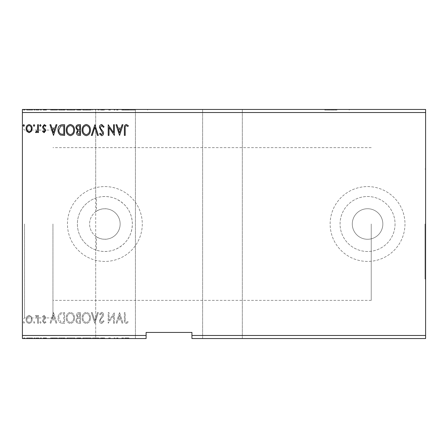<?xml version="1.0" encoding="UTF-8"?>
<svg xmlns="http://www.w3.org/2000/svg" width="448" height="448" viewBox="0 0 448 448"><rect width="100%" height="100%" fill="white"/><g stroke="black" fill="none" stroke-linecap="round" stroke-linejoin="round"><path stroke-width="0.34" stroke-dasharray="2.24 1.68" d="M337.019 109.452L324.8 109.452L337.019 109.452M337.019 110.068L324.8 110.068L337.019 110.068M98.834 110.068L98.834 109.452L95.71 109.452L147.638 109.452L114.918 109.452L114.918 110.068L114.094 110.068L114.094 109.452L110.376 109.452L110.376 110.068L108.752 110.068L108.752 109.452L103.012 109.452L103.012 110.068L101.758 110.068L101.758 109.452L99.977 109.452L104.636 109.452L98.862 109.452L98.862 110.068L97.983 110.068L97.983 109.452L91.89 109.452L98.862 109.452M135.419 110.068L123.2 110.068L135.419 110.068M222.471 338.548L242.329 338.548L222.471 338.548M222.471 109.452L242.329 109.452L222.471 109.452M101.758 110.068L104.636 110.068L100.8 110.068L100.8 109.452L102.295 109.452L102.295 110.068L102.295 109.452L101.758 109.452M108.937 110.068L108.937 109.452L108.752 110.068L110.376 110.068M114.094 109.452L114.094 110.068L114.918 110.068L114.918 109.452L114.094 109.452M96.398 236.706A15.271 15.271 0 0 1 104.871 208.729A15.271 15.271 0 0 1 120.148 224C120.081 228.245 118.558 231.879 115.562 234.909C108.399 242.054 98.106 238.549 96.398 236.706L96.398 250.152A27.49 27.49 0 0 1 96.398 197.848L95.71 198.083L95.71 109.452L115.562 109.452L95.71 109.452L95.71 338.548L115.562 338.548L91.89 338.548L98.862 338.548L98.862 337.932L98.834 338.548M96.398 211.294A15.271 15.271 0 0 0 104.871 239.271A15.271 15.271 0 0 0 120.148 224C120.081 219.744 118.552 216.11 115.562 213.091C108.438 205.968 98.129 209.429 96.398 211.294L96.398 197.848C92.512 199.466 103.404 193.558 115.562 198.671C126.353 203.823 131.953 212.268 132.362 224A27.49 27.49 0 0 1 104.871 251.49A27.49 27.49 0 0 1 77.381 224A27.49 27.49 0 0 1 104.871 196.51A27.49 27.49 0 0 1 132.362 224C131.953 235.738 126.353 244.182 115.562 249.329C103.421 254.442 92.501 248.534 96.398 250.152L95.71 249.917L95.71 338.548L135.419 338.548L114.918 338.548L114.918 337.932L114.918 338.548L110.376 338.548L110.376 337.932L108.752 337.932L108.752 338.548L110.376 338.548M98.862 338.548L104.636 338.548L100.8 338.548L103.012 338.548L103.012 337.932L102.295 337.932L102.295 338.548L102.295 337.932L100.8 337.932L100.8 338.548M103.012 338.548L108.752 338.548L108.752 337.932L110.376 337.932M114.094 337.932L114.094 338.548L114.094 337.932L114.918 337.932L114.094 337.932M425.6 224L425.6 278.981L425.6 224M424.99 224L424.99 278.981L424.99 224M382.838 224A15.271 15.271 0 0 1 367.562 239.271A15.271 15.271 0 0 1 352.29 224A15.271 15.271 0 0 1 367.562 208.729A15.271 15.271 0 0 1 382.838 224A15.271 15.271 0 0 1 367.562 239.271A15.271 15.271 0 0 1 352.29 224A15.271 15.271 0 0 1 367.562 208.729A15.271 15.271 0 0 1 382.838 224M395.052 224A27.49 27.49 0 0 1 367.562 251.49A27.49 27.49 0 0 1 340.071 224A27.49 27.49 0 0 1 367.562 196.51A27.49 27.49 0 0 1 395.052 224A27.49 27.49 0 0 1 367.562 251.49A27.49 27.49 0 0 1 340.071 224A27.49 27.49 0 0 1 367.562 196.51A27.49 27.49 0 0 1 395.052 224M142.29 224A37.419 37.419 0 0 1 104.871 261.419A37.419 37.419 0 0 1 67.452 224A37.419 37.419 0 0 1 104.871 186.581A37.419 37.419 0 0 1 142.29 224A37.419 37.419 0 0 1 104.871 261.419A37.419 37.419 0 0 1 67.452 224A37.419 37.419 0 0 1 104.871 186.581A37.419 37.419 0 0 1 142.29 224M404.981 224A37.419 37.419 0 0 1 367.562 261.419A37.419 37.419 0 0 1 330.148 224A37.419 37.419 0 0 1 367.562 186.581A37.419 37.419 0 0 1 404.981 224A37.419 37.419 0 0 1 367.562 261.419A37.419 37.419 0 0 1 330.148 224A37.419 37.419 0 0 1 367.562 186.581A37.419 37.419 0 0 1 404.981 224M22.4 224L22.4 127.932L22.4 224M24.539 224L24.539 317.929L24.539 224M52.948 224L52.948 317.929L52.948 224M371.23 224L371.23 300.362L371.23 224M425.6 335.49L425.6 338.548L191.929 338.548L191.929 335.49L425.6 335.49L425.6 112.51L22.4 112.51L22.4 109.452L425.6 109.452L425.6 112.51M81.066 338.548L76.401 338.548L81.066 338.548L81.066 337.932L81.066 338.548M62.681 338.548L58.587 338.548L62.681 338.548L62.681 337.932L65.162 337.932L65.162 338.548L65.162 337.932L61.001 337.932L61.001 338.548M31.881 338.548L26.65 338.548L32.682 338.548L31.881 338.548L31.881 337.932L29.663 337.932L29.663 338.548L31.858 338.548L29.663 338.548L29.663 337.932L27.446 337.932L27.446 338.548M38.987 338.548L36.109 338.548L38.987 338.548L38.987 337.932L38.987 338.548M44.682 338.548L46.525 338.548L43.921 338.548L46.25 338.548L44.682 338.548L44.682 337.932L43.098 337.932L43.098 338.548L43.098 337.932L43.579 337.932L43.579 338.548M191.929 335.49L191.929 332.438L146.11 332.438L146.11 338.548L22.4 338.548L22.4 112.51M54.062 338.548L50.495 338.548L57.49 338.548L54.062 338.548L54.062 337.932L53.922 338.548M41.591 338.548L40.219 338.548L41.591 338.548L41.591 337.932L40.902 337.932L40.902 338.548L40.902 337.932L40.219 337.932L40.219 338.548M25.004 338.548L23.632 338.548L25.004 338.548L25.004 337.932L24.321 337.932L24.321 338.548L24.321 337.932L23.632 337.932L23.632 338.548M35.286 338.548L33.914 338.548L35.286 338.548L35.286 337.932L34.597 337.932L34.597 338.548L34.597 337.932L33.914 337.932L33.914 338.548M75.034 338.548L66.808 338.548L75.034 338.548L75.034 337.932L70.974 337.932L70.974 338.548M90.933 338.548L82.706 338.548L90.933 338.548L90.933 337.932L86.873 337.932L86.873 338.548M81.066 109.452L76.401 109.452L81.066 109.452L81.066 110.068L81.066 109.452M62.681 109.452L58.587 109.452L62.681 109.452L62.681 110.068L65.162 110.068L65.162 109.452L65.162 110.068L61.001 110.068L61.001 109.452M44.682 109.452L46.525 109.452L43.921 109.452L46.25 109.452L44.682 109.452L44.682 110.068L43.098 110.068L43.098 109.452L43.098 110.068L43.579 110.068L43.579 109.452M38.987 109.452L36.109 109.452L38.987 109.452L38.987 110.068L38.987 109.452M31.881 109.452L26.65 109.452L32.682 109.452L31.881 109.452L31.881 110.068L29.663 110.068L29.663 109.452L31.858 109.452L29.663 109.452L29.663 110.068L27.446 110.068L27.446 109.452M25.004 109.452L23.632 109.452L25.004 109.452L25.004 110.068L24.321 110.068L24.321 109.452L24.321 110.068L23.632 110.068L23.632 109.452M35.286 109.452L33.914 109.452L35.286 109.452L35.286 110.068L34.597 110.068L34.597 109.452L34.597 110.068L33.914 110.068L33.914 109.452M41.591 109.452L40.219 109.452L41.591 109.452L41.591 110.068L40.902 110.068L40.902 109.452L40.902 110.068L40.219 110.068L40.219 109.452M54.062 109.452L50.495 109.452L57.49 109.452L54.062 109.452L54.062 110.068L53.922 109.452M75.034 109.452L66.808 109.452L75.034 109.452L75.034 110.068L70.974 110.068L70.974 109.452M90.933 109.452L82.706 109.452L90.933 109.452L90.933 110.068L86.873 110.068L86.873 109.452M117.068 109.452L135.419 109.452L116.564 109.452L117.068 109.452L117.068 110.068L116.564 110.068L116.564 109.452M124.925 109.452L124.925 110.068L124.925 109.452L124.925 110.068L126.879 110.068L126.879 109.452M98.834 109.452L97.983 109.452M100.8 109.452L103.012 109.452M108.937 109.452L110.376 109.452M97.983 110.068L98.862 110.068M95.452 110.068L95.452 109.452M100.8 110.068L103.012 110.068M116.564 110.068L117.998 110.068L117.998 109.452M117.46 110.068L117.46 109.452M121.839 109.452L121.839 110.068L122.657 110.068L122.657 109.452M122.657 110.068L123.553 110.068L122.646 110.068L122.646 109.452M123.553 110.068L123.553 109.452M122.646 110.068L121.839 110.068M124.925 110.068L125.748 110.068L125.748 109.452L125.748 110.068L126.885 110.068L126.885 109.452M117.068 337.932L117.998 337.932L117.068 337.932L117.068 338.548M146.11 335.49L22.4 335.49M31.332 316.618L29.114 315.325L26.897 316.613L26.102 319.39C26.079 321.602 27.082 322.946 29.114 323.411C31.147 322.946 32.15 321.608 32.133 319.39L31.332 316.618L29.114 315.325L26.897 316.613L26.102 319.39C26.079 321.602 27.082 322.946 29.114 323.411C31.147 322.946 32.15 321.608 32.133 319.39L31.332 316.618M38.438 323.271L38.438 315.459L37.615 315.459L37.615 316.613L36.182 315.325L35.56 315.588L35.952 316.422L36.316 316.282L37.486 317.968L37.615 323.271L38.438 323.271L38.438 315.459L37.615 315.459L37.615 316.613L36.182 315.325L35.56 315.588L37.486 317.968L37.615 323.271L38.438 323.271M44.134 315.325L42.549 316.434L43.03 317.106L44.083 316.282L44.878 317.335L44.682 318.041L42.818 319.945L42.549 321.154L44.285 323.411L45.976 322.353L45.506 321.63L44.374 322.448L43.372 321.194L43.568 320.449L45.438 318.578L45.702 317.374L44.134 315.325L42.549 316.434L43.03 317.106L44.083 316.282L44.878 317.335L44.682 318.041L42.818 319.945L42.549 321.154L44.285 323.411L45.976 322.353L45.506 321.63L44.374 322.448L43.372 321.194L43.568 320.449L45.438 318.578L45.702 317.374L44.134 315.325M62.132 323.271L64.613 323.271L64.613 312.581L60.452 312.967C58.716 314.171 57.91 315.868 58.038 318.063C57.915 321.149 59.276 322.885 62.132 323.271L64.613 323.271L64.613 312.581L60.452 312.967C58.716 314.171 57.91 315.868 58.038 318.063C57.915 321.149 59.276 322.885 62.132 323.271M80.517 323.271L80.517 312.581L79.005 312.581C77.375 312.665 76.552 313.55 76.541 315.23L77.543 317.503L75.852 320.236C75.863 322.006 76.703 323.014 78.378 323.271L80.517 323.271L80.517 312.581L79.005 312.581C77.375 312.665 76.552 313.55 76.541 315.23L77.543 317.503L75.852 320.236C75.863 322.006 76.703 323.014 78.378 323.271L80.517 323.271M94.909 323.271L98.33 312.581L97.44 312.581L94.836 320.69L92.238 312.581L91.342 312.581L94.769 323.271L98.33 312.581L97.44 312.581L94.836 320.69L92.238 312.581L91.342 312.581L94.909 323.271M113.546 323.271L114.369 323.271L114.369 312.581L109.026 320.555L109.026 312.581L108.203 312.581L108.203 323.271L113.546 315.319L113.546 323.271L114.369 323.271L114.369 312.581L109.026 320.555L109.026 312.581L108.203 312.581L108.203 323.271L113.546 315.319L113.546 323.271M125.199 319.693L125.199 312.581L124.376 312.581L124.376 319.799C124.046 321.742 124.695 322.991 126.33 323.546L128.352 322.314L127.932 321.49L126.336 322.448C125.328 321.922 124.947 321.003 125.199 319.693L125.199 312.581L124.376 312.581L124.376 319.799C124.046 321.742 124.695 322.991 126.33 323.546L128.352 322.314L127.932 321.49L126.336 322.448C125.328 321.922 124.947 321.003 125.199 319.693M119.577 312.581L116.015 323.271L116.911 323.271L118.009 319.844L121.01 319.844L122.108 323.271L123.004 323.271L119.577 312.581L116.015 323.271L116.911 323.271L118.009 319.844L121.01 319.844L122.108 323.271L123.004 323.271L119.577 312.581M101.685 323.546L104.087 321.21L103.421 320.667L101.746 322.448L100.251 320.639L100.52 319.586L103.118 316.428L103.544 314.804C103.555 313.415 102.917 312.586 101.629 312.306L99.568 314.115L100.206 314.776L101.64 313.404L102.721 314.759L99.428 320.656C99.445 322.258 100.195 323.221 101.685 323.546L104.087 321.21L103.421 320.667L101.746 322.448L100.251 320.639L100.52 319.586L103.118 316.428L103.544 314.804C103.555 313.415 102.917 312.586 101.629 312.306L99.568 314.115L100.206 314.776L101.64 313.404L102.721 314.759L99.428 320.656C99.445 322.258 100.195 323.221 101.685 323.546M90.384 317.974C90.446 314.927 89.09 313.034 86.324 312.306C83.496 312.967 82.107 314.838 82.158 317.923C82.107 320.975 83.474 322.851 86.257 323.546C89.046 322.874 90.423 321.02 90.384 317.974C90.446 314.927 89.09 313.034 86.324 312.306C83.496 312.967 82.107 314.838 82.158 317.923C82.107 320.975 83.474 322.851 86.257 323.546C89.046 322.874 90.423 321.02 90.384 317.974M74.486 317.974C74.542 314.927 73.192 313.034 70.426 312.306C67.592 312.967 66.209 314.838 66.259 317.923C66.209 320.975 67.575 322.851 70.358 323.546C73.147 322.874 74.519 321.02 74.486 317.974C74.542 314.927 73.192 313.034 70.426 312.306C67.592 312.967 66.209 314.838 66.259 317.923C66.209 320.975 67.575 322.851 70.358 323.546C73.147 322.874 74.519 321.02 74.486 317.974M53.514 312.581L49.952 323.271L50.842 323.271L51.946 319.844L54.947 319.844L56.045 323.271L56.941 323.271L53.514 312.581L49.952 323.271L50.842 323.271L51.946 319.844L54.947 319.844L56.045 323.271L56.941 323.271L53.514 312.581M41.042 322.521L40.354 321.63L39.67 322.521L40.354 323.411L41.042 322.521L40.354 321.63L39.67 322.521L40.354 323.411L41.042 322.521M34.737 322.521L34.048 321.63L33.365 322.521L34.048 323.411L34.737 322.521L34.048 321.63L33.365 322.521L34.048 323.411L34.737 322.521M24.455 322.521L23.772 321.63L23.083 322.521L23.772 323.411L24.455 322.521L23.772 321.63L23.083 322.521L23.772 323.411L24.455 322.521M118.362 318.752L119.51 315.162L120.658 318.752L118.362 318.752L119.51 315.162L120.658 318.752L118.362 318.752M86.285 322.448C84.028 321.899 82.93 320.387 82.981 317.923C82.942 315.476 84.045 313.97 86.285 313.404C88.519 313.998 89.611 315.515 89.561 317.968C89.6 320.404 88.508 321.894 86.285 322.448C84.028 321.899 82.93 320.387 82.981 317.923C82.942 315.476 84.045 313.97 86.285 313.404C88.519 313.998 89.611 315.515 89.561 317.968C89.6 320.404 88.508 321.894 86.285 322.448M77.969 318.326L79.694 318.203L79.694 322.174L78.753 322.174C77.442 322.196 76.754 321.552 76.675 320.236L77.969 318.326L79.694 318.203L79.694 322.174L78.753 322.174C77.442 322.196 76.754 321.552 76.675 320.236L77.969 318.326M77.364 315.252L78.842 313.678L79.694 313.678L79.694 317.106L79.274 317.106C78.042 317.111 77.403 316.495 77.364 315.252L78.842 313.678L79.694 313.678L79.694 317.106L79.274 317.106C78.042 317.111 77.403 316.495 77.364 315.252M70.386 322.448C68.13 321.899 67.032 320.387 67.082 317.923C67.043 315.476 68.146 313.97 70.386 313.404C72.621 313.998 73.713 315.515 73.662 317.968C73.702 320.404 72.61 321.894 70.386 322.448C68.13 321.899 67.032 320.387 67.082 317.923C67.043 315.476 68.146 313.97 70.386 313.404C72.621 313.998 73.713 315.515 73.662 317.968C73.702 320.404 72.61 321.894 70.386 322.448M63.252 313.678L63.795 313.678L63.795 322.174L60.71 321.905L58.856 318.058C58.75 316.26 59.427 314.899 60.889 313.981L63.795 313.678L63.795 322.174L60.71 321.905L58.856 318.058C58.75 316.26 59.427 314.899 60.889 313.981L63.252 313.678M52.293 318.752L53.446 315.162L54.594 318.752L52.293 318.752L53.446 315.162L54.594 318.752L52.293 318.752M29.114 322.448C27.619 322.067 26.886 321.048 26.925 319.396C26.891 317.738 27.619 316.697 29.114 316.282C30.615 316.697 31.343 317.733 31.31 319.396C31.349 321.048 30.615 322.067 29.114 322.448C27.619 322.067 26.886 321.048 26.925 319.396C26.891 317.738 27.619 316.697 29.114 316.282C30.615 316.697 31.343 317.733 31.31 319.396C31.349 321.048 30.615 322.067 29.114 322.448M24.455 125.479L23.772 126.37L23.083 125.479L23.772 124.589L24.455 125.479M80.517 124.729L80.517 135.419L79.005 135.419C77.375 135.335 76.552 134.45 76.541 132.77L77.543 130.497L75.852 127.764C75.863 125.994 76.703 124.986 78.378 124.729L80.517 124.729M77.969 129.674L79.694 129.797L79.694 125.826L78.753 125.826C77.442 125.804 76.754 126.448 76.675 127.764L77.969 129.674M77.364 132.748L78.842 134.322L79.694 134.322L79.694 130.894L79.274 130.894C78.042 130.889 77.403 131.505 77.364 132.748M90.384 130.026C90.446 133.073 89.09 134.966 86.324 135.694C83.496 135.033 82.107 133.162 82.158 130.077C82.107 127.025 83.474 125.149 86.257 124.454C89.046 125.126 90.423 126.98 90.384 130.026M86.285 125.552C84.028 126.101 82.93 127.613 82.981 130.077C82.942 132.524 84.045 134.03 86.285 134.596C88.519 134.002 89.611 132.485 89.561 130.032C89.6 127.596 88.508 126.106 86.285 125.552M94.909 124.729L98.33 135.419L97.44 135.419L94.836 127.31L92.238 135.419L91.342 135.419L94.909 124.729M101.685 124.454L104.087 126.79L103.421 127.333L101.746 125.552L100.251 127.361L100.52 128.414L103.118 131.572L103.544 133.196C103.555 134.585 102.917 135.414 101.629 135.694L99.568 133.885L100.206 133.224L101.64 134.596L102.721 133.241L99.428 127.344C99.445 125.742 100.195 124.779 101.685 124.454M125.199 128.307L125.199 135.419L124.376 135.419L124.376 128.201C124.046 126.258 124.695 125.009 126.33 124.454L128.352 125.686L127.932 126.51L126.336 125.552C125.328 126.078 124.947 126.997 125.199 128.307M119.577 135.419L116.015 124.729L116.911 124.729L118.009 128.156L121.01 128.156L122.108 124.729L123.004 124.729L119.577 135.419M118.362 129.248L119.51 132.838L120.658 129.248L118.362 129.248M113.546 124.729L114.369 124.729L114.369 135.419L109.026 127.445L109.026 135.419L108.203 135.419L108.203 124.729L113.546 132.681L113.546 124.729M74.486 130.026C74.542 133.073 73.192 134.966 70.426 135.694C67.592 135.033 66.209 133.162 66.259 130.077C66.209 127.025 67.575 125.149 70.358 124.454C73.147 125.126 74.519 126.98 74.486 130.026M70.386 125.552C68.13 126.101 67.032 127.613 67.082 130.077C67.043 132.524 68.146 134.03 70.386 134.596C72.621 134.002 73.713 132.485 73.662 130.032C73.702 127.596 72.61 126.106 70.386 125.552M62.132 124.729L64.613 124.729L64.613 135.419L60.452 135.033C58.716 133.829 57.91 132.132 58.038 129.937C57.915 126.851 59.276 125.115 62.132 124.729M63.252 134.322L63.795 134.322L63.795 125.826L60.71 126.095L58.856 129.942C58.75 131.74 59.427 133.101 60.889 134.019L63.252 134.322M53.514 135.419L49.952 124.729L50.842 124.729L51.946 128.156L54.947 128.156L56.045 124.729L56.941 124.729L53.514 135.419M52.293 129.248L53.446 132.838L54.594 129.248L52.293 129.248M44.134 132.675L42.549 131.566L43.03 130.894L44.083 131.718L44.878 130.665L44.682 129.959L42.818 128.055L42.549 126.846L44.285 124.589L45.976 125.647L45.506 126.37L44.374 125.552L43.372 126.806L43.568 127.551L45.438 129.422L45.702 130.626L44.134 132.675M41.042 125.479L40.354 126.37L39.67 125.479L40.354 124.589L41.042 125.479M38.438 124.729L38.438 132.541L37.615 132.541L37.615 131.387L36.182 132.675L35.56 132.412L35.952 131.578L36.316 131.718L37.486 130.032L37.615 124.729L38.438 124.729M34.737 125.479L34.048 126.37L33.365 125.479L34.048 124.589L34.737 125.479M31.332 131.382L29.114 132.675L26.897 131.387L26.102 128.61C26.079 126.398 27.082 125.054 29.114 124.589C31.147 125.054 32.15 126.392 32.133 128.61L31.332 131.382M29.114 125.552C27.619 125.933 26.886 126.952 26.925 128.604C26.891 130.262 27.619 131.303 29.114 131.718C30.615 131.303 31.343 130.267 31.31 128.604C31.349 126.952 30.615 125.933 29.114 125.552M23.632 110.068L25.004 110.068M27.446 110.068L26.65 110.068L26.65 109.452M26.65 110.068L32.682 110.068L32.682 109.452M32.682 110.068L31.881 110.068M29.663 110.068L31.858 110.068L29.663 110.068L29.663 109.452L29.663 110.068M27.474 110.068L27.474 109.452M31.858 110.068L31.858 109.452M33.914 110.068L35.286 110.068M36.73 110.068L38.987 110.068L38.164 110.068L38.164 109.452L38.164 110.068L36.73 110.068L36.73 109.452M36.109 110.068L36.109 109.452M36.501 110.068L36.501 109.452M36.865 110.068L36.865 109.452M38.035 110.068L38.035 109.452M38.164 110.068L38.164 109.452M40.219 110.068L41.591 110.068M43.579 110.068L44.632 110.068L44.632 109.452M44.632 110.068L45.427 110.068L45.427 109.452M45.427 110.068L45.231 109.452M45.231 110.068L43.366 110.068L43.366 109.452M43.366 110.068L44.834 110.068L44.834 109.452M44.834 110.068L46.525 110.068L46.525 109.452M46.525 110.068L46.054 110.068L46.054 109.452M46.054 110.068L44.923 110.068L44.923 109.452M44.923 110.068L43.921 110.068L43.921 109.452M43.921 110.068L44.111 109.452M44.111 110.068L44.99 110.068L44.99 109.452M44.99 110.068L45.987 110.068L45.987 109.452M45.987 110.068L46.25 109.452M46.25 110.068L44.682 110.068M53.922 110.068L50.495 110.068L50.495 109.452M50.495 110.068L51.391 110.068L51.391 109.452M51.391 110.068L52.494 110.068L52.494 109.452M52.494 110.068L55.496 110.068L55.496 109.452M55.496 110.068L56.594 110.068L56.594 109.452M56.594 110.068L57.49 110.068L57.49 109.452M57.49 110.068L54.062 110.068M52.842 110.068L55.143 110.068L52.842 110.068L52.842 109.452L55.143 109.452L52.842 109.452M53.995 110.068L53.995 109.452M55.143 110.068L55.143 109.452M61.001 110.068L58.587 110.068L58.587 109.452M58.587 110.068L62.681 110.068M63.801 110.068L59.405 110.068L63.801 110.068L63.801 109.452L64.344 109.452L59.405 109.452L63.801 109.452M64.344 110.068L64.344 109.452L64.344 110.068M61.438 110.068L61.438 109.452M59.405 110.068L59.405 109.452M61.258 110.068L61.258 109.452M70.974 110.068L66.808 110.068L66.808 109.452M66.808 110.068L70.907 110.068L70.907 109.452M70.907 110.068L75.034 110.068M70.935 110.068L67.631 110.068L74.211 110.068L70.935 110.068L70.935 109.452L67.631 109.452L74.211 109.452L70.935 109.452L70.935 110.068M67.631 110.068L67.631 109.452M74.211 110.068L74.211 109.452M77.09 110.068L81.066 110.068L77.09 110.068L77.09 109.452M78.092 110.068L78.092 109.452M76.401 110.068L76.401 109.452M78.926 110.068L78.926 109.452M78.518 110.068L80.242 110.068L77.224 110.068L78.518 110.068L78.518 109.452L79.822 109.452L77.913 109.452L80.242 109.452L78.518 109.452M77.913 110.068L80.242 110.068L77.913 110.068L77.913 109.452M79.386 110.068L79.386 109.452M80.242 110.068L80.242 109.452L80.242 110.068M79.822 110.068L79.822 109.452L79.822 110.068M77.224 110.068L77.224 109.452M79.302 110.068L79.302 109.452M86.873 110.068L82.706 110.068L82.706 109.452M82.706 110.068L86.806 110.068L86.806 109.452M86.806 110.068L90.933 110.068M86.834 110.068L83.53 110.068L90.11 110.068L86.834 110.068L86.834 109.452L83.53 109.452L90.11 109.452L86.834 109.452L86.834 110.068M83.53 110.068L83.53 109.452M90.11 110.068L90.11 109.452M95.385 110.068L95.385 109.452M92.786 110.068L92.786 109.452M91.89 110.068L91.89 109.452M95.318 110.068L95.318 109.452M102.234 110.068L102.234 109.452M104.636 110.068L104.636 109.452M103.97 110.068L103.97 109.452M101.069 110.068L101.069 109.452M99.977 110.068L99.977 109.452M117.998 110.068L117.068 110.068M126.879 110.068L128.895 110.068L128.895 109.452M128.895 110.068L128.481 110.068L128.481 109.452M128.481 110.068L127.428 110.068L127.428 109.452M127.428 110.068L126.885 110.068M125.748 338.548L125.748 337.932L125.748 338.548M124.925 337.932L128.895 337.932L124.925 337.932L124.925 338.548M126.879 337.932L126.879 338.548M128.895 337.932L128.895 338.548M128.481 337.932L128.481 338.548M127.428 337.932L127.428 338.548M126.885 337.932L126.885 338.548M53.922 337.932L50.495 337.932L50.495 338.548M50.495 337.932L51.391 337.932L51.391 338.548M51.391 337.932L52.494 337.932L52.494 338.548M52.494 337.932L55.496 337.932L55.496 338.548M55.496 337.932L56.594 337.932L56.594 338.548M56.594 337.932L57.49 337.932L57.49 338.548M57.49 337.932L54.062 337.932M52.842 337.932L55.143 337.932L52.842 337.932L52.842 338.548L55.143 338.548L52.842 338.548M53.995 337.932L53.995 338.548M55.143 337.932L55.143 338.548M43.579 337.932L44.632 337.932L44.632 338.548M44.632 337.932L45.427 337.932L45.427 338.548M45.427 337.932L45.231 338.548M45.231 337.932L43.366 337.932L43.366 338.548M43.366 337.932L44.834 337.932L44.834 338.548M44.834 337.932L46.525 337.932L46.525 338.548M46.525 337.932L46.054 337.932L46.054 338.548M46.054 337.932L44.923 337.932L44.923 338.548M44.923 337.932L43.921 337.932L43.921 338.548M43.921 337.932L44.111 338.548M44.111 337.932L44.99 337.932L44.99 338.548M44.99 337.932L45.987 337.932L45.987 338.548M45.987 337.932L46.25 338.548M46.25 337.932L44.682 337.932M40.219 337.932L41.591 337.932M36.73 337.932L38.987 337.932L38.164 337.932L38.164 338.548L38.164 337.932L36.73 337.932L36.73 338.548M36.109 337.932L36.109 338.548M36.501 337.932L36.501 338.548M36.865 337.932L36.865 338.548M38.035 337.932L38.035 338.548M38.164 337.932L38.164 338.548M23.632 337.932L25.004 337.932M27.446 337.932L26.65 337.932L26.65 338.548M26.65 337.932L32.682 337.932L32.682 338.548M32.682 337.932L31.881 337.932M29.663 337.932L31.858 337.932L29.663 337.932L29.663 338.548L29.663 337.932M27.474 337.932L27.474 338.548M31.858 337.932L31.858 338.548M33.914 337.932L35.286 337.932M61.001 337.932L58.587 337.932L58.587 338.548M58.587 337.932L62.681 337.932M63.801 337.932L59.405 337.932L63.801 337.932L63.801 338.548L64.344 338.548L59.405 338.548L63.801 338.548M64.344 337.932L64.344 338.548L64.344 337.932M61.438 337.932L61.438 338.548M59.405 337.932L59.405 338.548M61.258 337.932L61.258 338.548M70.974 337.932L66.808 337.932L66.808 338.548M66.808 337.932L70.907 337.932L70.907 338.548M70.907 337.932L75.034 337.932M70.935 337.932L67.631 337.932L74.211 337.932L70.935 337.932L70.935 338.548L67.631 338.548L74.211 338.548L70.935 338.548L70.935 337.932M67.631 337.932L67.631 338.548M74.211 337.932L74.211 338.548M77.09 337.932L81.066 337.932L77.09 337.932L77.09 338.548M78.092 337.932L78.092 338.548M76.401 337.932L76.401 338.548M78.926 337.932L78.926 338.548M78.518 337.932L80.242 337.932L77.224 337.932L78.518 337.932L78.518 338.548L79.822 338.548L77.913 338.548L80.242 338.548L78.518 338.548M77.913 337.932L80.242 337.932L77.913 337.932L77.913 338.548M79.386 337.932L79.386 338.548M80.242 337.932L80.242 338.548L80.242 337.932M79.822 337.932L79.822 338.548L79.822 337.932M77.224 337.932L77.224 338.548M79.302 337.932L79.302 338.548M86.873 337.932L82.706 337.932L82.706 338.548M82.706 337.932L86.806 337.932L86.806 338.548M86.806 337.932L90.933 337.932M86.834 337.932L83.53 337.932L90.11 337.932L86.834 337.932L86.834 338.548L83.53 338.548L90.11 338.548L86.834 338.548L86.834 337.932M83.53 337.932L83.53 338.548M90.11 337.932L90.11 338.548M98.834 337.932L91.89 337.932L95.452 337.932L95.452 338.548M95.452 337.932L98.862 337.932M97.983 337.932L97.983 338.548M95.385 337.932L95.385 338.548M92.786 337.932L92.786 338.548M91.89 337.932L91.89 338.548M95.318 337.932L95.318 338.548M102.234 337.932L104.636 337.932L99.977 337.932L102.234 337.932L102.234 338.548M104.636 337.932L104.636 338.548M103.97 337.932L103.97 338.548M100.8 337.932L101.069 338.548M101.069 337.932L103.012 337.932M101.758 337.932L101.758 338.548M99.977 337.932L99.977 338.548M108.937 337.932L108.937 338.548M116.564 337.932L116.564 338.548M117.46 337.932L117.46 338.548M117.998 338.548L117.998 337.932M122.657 338.548L122.657 337.932L121.839 337.932L121.839 338.548M122.657 337.932L123.553 337.932L123.553 338.548M122.646 338.548L122.646 337.932L123.553 337.932M121.839 337.932L122.646 337.932M102.43 110.068L102.43 109.452M44.408 110.068L44.408 109.452M63.543 110.068L63.543 109.452M63.459 110.068L63.459 109.452M79.554 110.068L79.554 109.452M44.408 337.932L44.408 338.548M63.543 337.932L63.543 338.548M63.459 337.932L63.459 338.548M79.554 337.932L79.554 338.548M102.43 337.932L102.43 338.548M324.8 110.068L324.8 109.452M123.2 110.068L123.2 109.452M202.619 109.452L202.619 338.548L202.619 109.452M424.99 278.981L425.6 278.981M52.948 317.929L24.539 317.929L22.4 320.068M371.23 300.362L52.948 300.362M52.948 130.071L24.539 130.071L22.4 127.932M371.23 147.638L52.948 147.638M424.99 169.019L425.6 169.019M135.419 109.452L135.419 338.548L135.419 109.452M242.329 109.452L242.329 338.548L242.329 109.452M147.638 110.068L147.638 109.452M349.238 110.068L349.238 109.452"/><path stroke-width="0.67" d="M425.6 338.548L191.929 338.548L191.929 335.49L425.6 335.49L425.6 338.548M191.929 335.49L191.929 332.438L146.11 332.438L146.11 338.548L22.4 338.548L22.4 112.51L425.6 112.51L425.6 335.49M425.6 112.51L425.6 109.452L22.4 109.452L22.4 112.51M34.737 125.479L34.048 126.37L33.365 125.479L34.048 124.589L34.737 125.479M41.042 125.479L40.354 126.37L39.67 125.479L40.354 124.589L41.042 125.479M53.514 135.419L49.952 124.729L50.842 124.729L51.946 128.156L54.947 128.156L56.045 124.729L56.941 124.729L53.514 135.419M74.486 130.026C74.542 133.073 73.192 134.966 70.426 135.694C67.592 135.033 66.209 133.162 66.259 130.077C66.209 127.025 67.575 125.149 70.358 124.454C73.147 125.126 74.519 126.98 74.486 130.026M119.577 135.419L116.015 124.729L116.911 124.729L118.009 128.156L121.01 128.156L122.108 124.729L123.004 124.729L119.577 135.419M101.685 124.454L104.087 126.79L103.421 127.333L101.746 125.552L100.251 127.361L100.52 128.414L103.118 131.572L103.544 133.196C103.555 134.585 102.917 135.414 101.629 135.694L99.568 133.885L100.206 133.224L101.64 134.596L102.721 133.241L99.428 127.344C99.445 125.742 100.195 124.779 101.685 124.454M90.384 130.026C90.446 133.073 89.09 134.966 86.324 135.694C83.496 135.033 82.107 133.162 82.158 130.077C82.107 127.025 83.474 125.149 86.257 124.454C89.046 125.126 90.423 126.98 90.384 130.026M24.455 125.479L23.772 126.37L23.083 125.479L23.772 124.589L24.455 125.479M146.11 335.49L22.4 335.49M80.517 124.729L80.517 135.419L79.005 135.419C77.375 135.335 76.552 134.45 76.541 132.77L77.543 130.497L75.852 127.764C75.863 125.994 76.703 124.986 78.378 124.729L80.517 124.729M94.909 124.729L98.33 135.419L97.44 135.419L94.836 127.31L92.238 135.419L91.342 135.419L94.909 124.729M125.199 128.307L125.199 135.419L124.376 135.419L124.376 128.201C124.046 126.258 124.695 125.009 126.33 124.454L128.352 125.686L127.932 126.51L126.336 125.552C125.328 126.078 124.947 126.997 125.199 128.307M113.546 124.729L114.369 124.729L114.369 135.419L109.026 127.445L109.026 135.419L108.203 135.419L108.203 124.729L113.546 132.681L113.546 124.729M62.132 124.729L64.613 124.729L64.613 135.419L60.452 135.033C58.716 133.829 57.91 132.132 58.038 129.937C57.915 126.851 59.276 125.115 62.132 124.729M44.134 132.675L42.549 131.566L43.03 130.894L44.083 131.718L44.878 130.665L44.682 129.959L42.818 128.055L42.549 126.846L44.285 124.589L45.976 125.647L45.506 126.37L44.374 125.552L43.372 126.806L43.568 127.551L45.438 129.422L45.702 130.626L44.134 132.675M38.438 124.729L38.438 132.541L37.615 132.541L37.615 131.387L36.182 132.675L35.56 132.412L35.952 131.578L36.316 131.718L37.486 130.032L37.615 124.729L38.438 124.729M31.332 131.382L29.114 132.675L26.897 131.387L26.102 128.61C26.079 126.398 27.082 125.054 29.114 124.589C31.147 125.054 32.15 126.392 32.133 128.61L31.332 131.382M78.842 134.322L79.694 134.322L79.694 130.894L79.274 130.894C78.042 130.889 77.403 131.505 77.364 132.748L78.842 134.322M79.279 129.797L79.694 129.797L79.694 125.826L78.753 125.826C77.442 125.804 76.754 126.448 76.675 127.764L77.969 129.674L79.279 129.797M82.981 130.077C82.942 132.524 84.045 134.03 86.285 134.596C88.519 134.002 89.611 132.485 89.561 130.032C89.6 127.596 88.508 126.106 86.285 125.552C84.028 126.101 82.93 127.613 82.981 130.077M118.362 129.248L119.51 132.838L120.658 129.248L118.362 129.248M67.082 130.077C67.043 132.524 68.146 134.03 70.386 134.596C72.621 134.002 73.713 132.485 73.662 130.032C73.702 127.596 72.61 126.106 70.386 125.552C68.13 126.101 67.032 127.613 67.082 130.077M63.795 134.322L63.795 125.826L60.71 126.095L58.856 129.942C58.75 131.74 59.427 133.101 60.889 134.019L63.795 134.322M52.293 129.248L53.446 132.838L54.594 129.248L52.293 129.248M26.925 128.604C26.891 130.262 27.619 131.303 29.114 131.718C30.615 131.303 31.343 130.267 31.31 128.604C31.349 126.952 30.615 125.933 29.114 125.552C27.619 125.933 26.886 126.952 26.925 128.604"/></g></svg>
